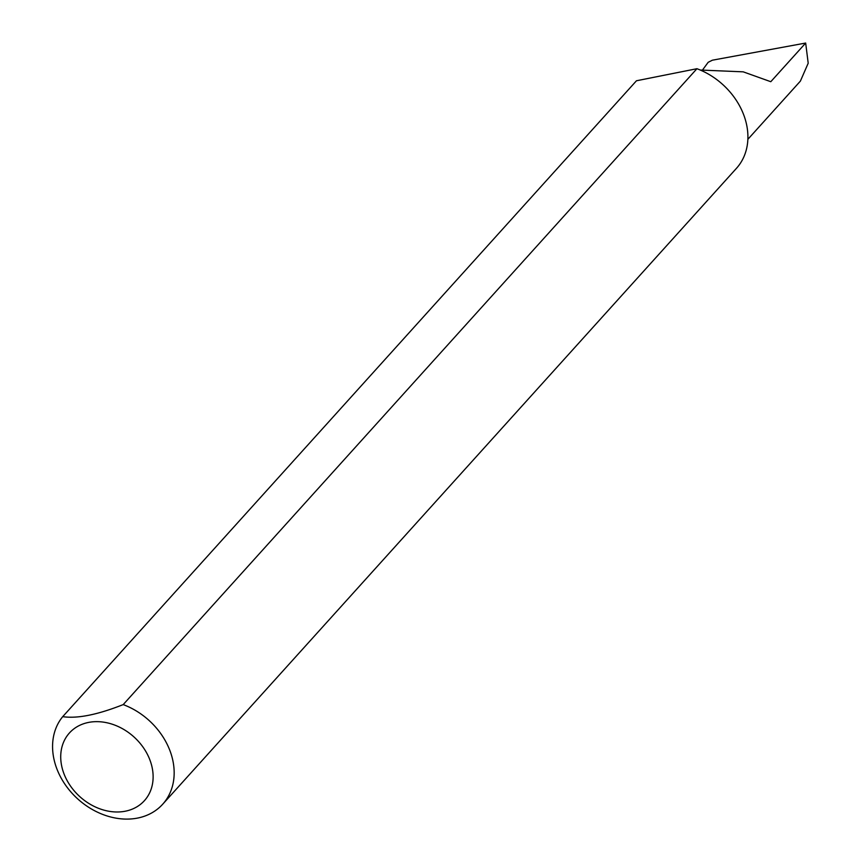 <?xml version="1.0" encoding="UTF-8"?>
<svg xmlns="http://www.w3.org/2000/svg" width="861" height="861" viewBox="0 0 861 861"><rect width="100%" height="100%" fill="white"/><g stroke="black" fill="none" stroke-linecap="round" stroke-linejoin="round"><path stroke-width="1.29" d="M700.251 70.032L743.226 71.84L770.789 81.709L805.67 43.05L808.199 63.208L800.396 81.095L747.865 139.321M149.276 758.369A50.519 40.295 -137.9 0 0 88.457 722.444A50.519 40.295 -137.9 0 0 64.564 775.255A50.519 40.295 -137.9 0 0 125.394 811.191A50.519 40.295 -137.9 0 0 149.276 758.369M123.198 704.599A66.469 53.016 42.1 0 1 169.1 748.553A66.469 53.016 42.1 0 1 162.718 804.196A66.469 53.016 42.1 0 1 106.915 815.905A66.469 53.016 42.1 0 1 57.633 770.778A66.469 53.016 42.1 0 1 62.713 716.653C77.286 718.817 97.444 714.791 123.198 704.599L696.936 68.708A66.469 53.016 42.1 0 1 742.849 112.673A66.469 53.016 42.1 0 1 736.467 168.315L162.718 804.196M702.824 69.59L708.183 62.293L712.381 60.195L805.67 43.05M62.713 716.653L636.462 80.773L696.936 68.708"/></g></svg>
